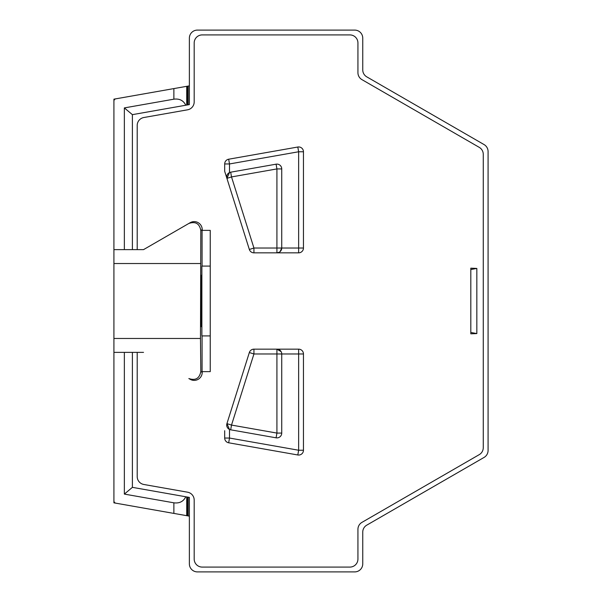 <?xml version="1.0" encoding="UTF-8"?>
<svg xmlns="http://www.w3.org/2000/svg" width="602" height="602" viewBox="0 0 602 602"><rect width="100%" height="100%" fill="white"/><g stroke="black" fill="none" stroke-linecap="round" stroke-linejoin="round"><path stroke-width="0.9" d="M189.367 104.597L188.163 104.816L188.163 86.063L189.367 85.853L189.367 104.597M300.955 252.253A4.816 4.816 0 0 0 301.534 251.877A4.816 4.816 0 0 1 298.645 252.84L276.92 252.84A4.816 4.816 0 0 0 279.23 252.253L276.92 252.84L298.645 252.84A4.816 4.816 0 0 0 300.955 252.253A4.816 4.816 0 0 1 298.645 252.84L298.645 248.024L281.736 248.024L281.736 168.921A4.816 4.816 0 0 0 276.085 164.18A4.816 4.816 0 0 1 281.736 168.921L281.736 248.024A4.816 4.816 0 0 1 276.92 252.84L253.931 252.84A4.816 4.816 0 0 1 249.341 249.469L226.924 178.373A4.816 4.816 0 0 1 230.679 172.187A4.816 4.816 0 0 0 229.505 172.548L229.505 163.955L298.645 151.764L298.645 248.024L303.461 248.024A4.816 4.816 0 0 1 302.874 250.334A4.816 4.816 0 0 0 303.461 248.024L303.461 151.764L298.645 151.764L297.809 147.023A4.816 4.816 0 0 1 303.461 151.764A4.816 4.816 0 0 0 297.809 147.023L228.67 159.214L229.505 163.955L224.689 163.955A4.816 4.816 0 0 1 224.764 163.112A4.816 4.816 0 0 0 224.689 163.955L224.689 171.292L249.341 249.469L253.931 248.024L231.514 176.928L226.924 178.373L229.505 172.548M226.758 176.168A4.816 4.816 0 0 0 226.924 178.373L224.689 171.292M137.203 352.373L137.203 476.573A8.029 8.029 0 0 0 143.833 484.482L187.553 492.188A8.029 8.029 0 0 1 194.19 500.096L194.19 559.055A8.029 8.029 0 0 0 202.219 567.084L349.905 567.084A8.029 8.029 0 0 0 357.934 559.055L357.934 529.324A8.029 8.029 0 0 1 361.945 522.37L479.245 454.645A8.029 8.029 0 0 0 483.263 447.7L483.263 154.3A8.029 8.029 0 0 0 479.245 147.355L361.945 79.63A8.029 8.029 0 0 1 357.934 72.676L357.934 42.945A8.029 8.029 0 0 0 349.905 34.916L202.219 34.916A8.029 8.029 0 0 0 194.19 42.945L194.19 101.904A8.029 8.029 0 0 1 187.553 109.812L143.833 117.518A8.029 8.029 0 0 0 137.203 125.427L137.203 249.627M470.817 322.273L470.817 332.47L476.837 333.568L470.817 333.832L470.817 268.168L476.837 268.432L470.817 269.53L470.817 279.727M186.718 105.064L186.718 86.319L173.88 88.584L187.124 86.252L187.124 104.996L185.785 105.23C183.437 100.489 179.471 98.472 173.88 99.18L124.358 107.909L132.387 114.651L132.387 249.627M124.358 494.091L173.88 502.82L173.88 513.416L186.718 515.681L115.893 503.189A2.385 2.385 0 0 1 113.921 500.841L113.921 352.373L124.358 352.373L124.358 494.091L132.387 487.349L187.124 497.004L187.124 515.748L189.367 516.147L189.374 563.871A8.029 8.029 0 0 0 197.403 571.9L354.721 571.9A8.029 8.029 0 0 0 362.75 563.871L362.75 532.1A8.029 8.029 0 0 1 366.761 525.155A8.029 8.029 0 0 0 362.75 532.1A8.029 8.029 0 0 1 366.761 525.155L484.061 457.43A8.029 8.029 0 0 0 488.079 450.477L488.079 151.523A8.029 8.029 0 0 0 484.061 144.57L366.761 76.845A8.029 8.029 0 0 1 362.75 69.9L362.75 38.129A8.029 8.029 0 0 0 354.721 30.1L197.403 30.1A8.029 8.029 0 0 0 189.374 38.129L189.374 85.853M173.88 502.82C179.471 503.528 183.437 501.511 185.785 496.77M185.785 105.23L132.387 114.651M124.358 107.909L124.358 249.627L113.921 249.627L113.921 99.157L171.713 88.968L115.893 98.811A2.385 2.385 0 0 0 113.921 101.159L113.921 249.627L113.921 101.159M250.658 251.553A4.816 4.816 0 0 1 249.341 249.469A4.816 4.816 0 0 0 253.931 252.84L253.931 248.024L276.92 248.024L276.92 168.921L276.085 164.18L230.679 172.187L231.514 176.928L276.92 168.921L281.736 168.921A4.816 4.816 0 0 0 281.014 166.385M276.92 252.84L276.92 248.024L281.736 248.024L280.073 251.666A4.816 4.816 0 0 1 279.802 251.877L279.524 252.072A4.816 4.816 0 0 1 279.23 252.253M202.076 266.084L202.076 230.363L210.241 230.363L210.241 266.084L201.881 266.084L201.881 335.916L210.241 335.916L210.241 371.637L202.076 371.637L202.076 335.916M202.219 229.648L200.812 230.453C199.495 223.545 195.507 221.22 188.84 223.462L190.172 222.695A8.029 8.029 150 0 1 202.219 229.648L202.219 230.363M200.812 230.453L200.481 338.467L200.812 371.547L202.219 372.352L202.219 371.637M201.881 326.683L201.377 326.683C200.797 327.924 200.797 274.076 201.377 275.317L201.881 275.317M297.809 454.977A4.816 4.816 0 0 0 300.436 454.706A4.816 4.816 0 0 1 297.809 454.977L228.67 442.786A4.816 4.816 0 0 1 226.021 441.371A4.816 4.816 0 0 0 228.67 442.786L228.67 442.786A4.816 4.816 0 0 1 224.689 438.045L229.505 438.045L228.67 442.786L297.809 454.977L298.645 450.236L229.505 438.045L229.505 429.452L226.924 423.627L231.514 425.072L253.931 353.976L249.341 352.531A4.816 4.816 0 0 1 253.931 349.16A4.816 4.816 0 0 0 249.341 352.531L226.924 423.627A4.816 4.816 0 0 0 226.834 426.201A4.816 4.816 0 0 1 226.924 423.627M228.083 428.451A4.816 4.816 0 0 0 230.679 429.813L230.679 429.813A4.816 4.816 0 0 1 226.834 426.201A4.816 4.816 0 0 0 226.939 426.555M224.689 438.045L224.689 430.708L224.689 438.045A4.816 4.816 0 0 0 225.63 440.897A4.816 4.816 0 0 1 224.689 438.045M302.701 250.628A4.816 4.816 0 0 0 302.874 250.334A4.816 4.816 0 0 1 301.534 251.877A4.816 4.816 0 0 0 301.805 251.666M113.921 249.627L113.921 502.843L171.713 513.032M362.75 69.9L362.75 38.129L362.75 69.9A8.029 8.029 0 0 0 366.761 76.845M187.124 515.748L186.718 515.681L186.718 496.936M205.425 30.1L354.721 30.1L205.425 30.1M278.711 437.549A4.816 4.816 0 0 0 279.396 437.21A4.816 4.816 0 0 1 276.085 437.82L230.679 429.813L231.514 425.072L276.92 433.079L281.736 433.079L281.736 353.976L298.645 353.976L298.645 450.236L303.461 450.236A4.816 4.816 0 0 1 303.446 450.62A4.816 4.816 0 0 0 303.461 450.236L303.461 353.976L298.645 353.976L298.645 349.16L276.92 349.16L281.149 351.666A4.816 4.816 0 0 1 281.736 353.976A4.816 4.816 0 0 0 280.968 351.372A4.816 4.816 0 0 1 281.149 351.666M187.771 515.861L187.771 497.117L187.124 497.004L188.163 497.184L189.367 497.402L189.367 516.147M132.387 352.373L132.387 487.349M366.761 525.155A8.029 8.029 0 0 0 362.75 532.1M354.721 571.9L205.425 571.9M278.35 437.677A4.816 4.816 0 0 1 276.085 437.82L276.92 433.079L276.92 349.16L253.931 349.16L253.931 353.976L281.736 353.976M300.789 454.555A4.816 4.816 0 0 0 301.12 454.367A4.816 4.816 0 0 1 300.436 454.706A4.816 4.816 0 0 0 300.789 454.555M301.444 454.156A4.816 4.816 0 0 0 302.023 453.667A4.816 4.816 0 0 1 301.12 454.367A4.816 4.816 0 0 0 301.444 454.156M302.287 453.389A4.816 4.816 0 0 0 302.528 453.095A4.816 4.816 0 0 1 302.023 453.667A4.816 4.816 0 0 0 302.287 453.389M302.738 452.779A4.816 4.816 0 0 0 303.355 451.237A4.816 4.816 0 0 1 302.528 453.095A4.816 4.816 0 0 0 302.738 452.779M303.446 450.62A4.816 4.816 0 0 1 303.355 451.237A4.816 4.816 0 0 0 303.446 450.62M187.124 86.252L187.771 86.139L187.771 104.883L187.124 104.996L188.163 104.816M280.299 436.51A4.816 4.816 0 0 0 280.795 435.938A4.816 4.816 0 0 1 279.396 437.21A4.816 4.816 0 0 0 279.712 436.999M281.014 435.615A4.816 4.816 0 0 0 281.631 434.08A4.816 4.816 0 0 1 280.795 435.938A4.816 4.816 0 0 0 281.014 435.615M281.721 433.463A4.816 4.816 0 0 0 281.736 433.079A4.816 4.816 0 0 1 281.631 434.08A4.816 4.816 0 0 0 281.721 433.463M173.88 99.18L173.88 88.584L115.893 98.811M113.921 263.533L200.481 263.533M124.358 249.627L143.524 249.627L188.84 223.462M276.92 349.16A4.816 4.816 0 0 1 279.23 349.747A4.816 4.816 0 0 0 276.92 349.16L298.645 349.16A4.816 4.816 0 0 1 300.955 349.747A4.816 4.816 0 0 0 298.645 349.16A4.816 4.816 0 0 1 301.534 350.123A4.816 4.816 0 0 0 300.955 349.747M279.524 349.928A4.816 4.816 0 0 0 279.23 349.747A4.816 4.816 0 0 1 280.968 351.372M188.163 497.184L188.163 515.937M187.771 86.139L188.163 86.063M190.172 222.695L143.524 249.627M200.812 371.547C199.495 378.455 195.507 380.78 188.84 378.538L190.172 379.305A8.029 8.029 30 0 0 202.219 372.352M226.472 160.215A4.816 4.816 0 0 0 226.239 160.418A4.816 4.816 0 0 1 228.67 159.214A4.816 4.816 0 0 0 226.472 160.215M225.63 161.103A4.816 4.816 0 0 0 225.298 161.614A4.816 4.816 0 0 1 226.239 160.418A4.816 4.816 0 0 0 226.021 160.629M303.461 353.976A4.816 4.816 0 0 0 302.874 351.666A4.816 4.816 0 0 1 303.461 353.976A4.816 4.816 0 0 0 302.505 351.086A4.816 4.816 0 0 1 302.874 351.666M302.287 350.823A4.816 4.816 0 0 0 301.805 350.334A4.816 4.816 0 0 1 302.505 351.086A4.816 4.816 0 0 0 302.287 350.823M210.241 266.084L210.241 335.916M143.524 352.373L124.358 352.373M200.481 338.467L113.921 338.467M224.764 163.112A4.816 4.816 0 0 1 225.298 161.614A4.816 4.816 0 0 0 224.689 163.955M476.837 268.432L476.837 333.568M230.679 172.187A4.816 4.816 0 0 0 228.647 173.06M251.312 252.065A4.816 4.816 0 0 0 253.931 252.84M280.968 250.628A4.816 4.816 0 0 0 281.736 248.024M253.931 349.16A4.816 4.816 0 0 0 251.591 349.77M250.868 350.259A4.816 4.816 0 0 0 249.341 352.531M302.874 250.334A4.816 4.816 0 0 0 303.461 248.024M279.712 165.001A4.816 4.816 0 0 0 276.085 164.18M303.092 149.906A4.816 4.816 0 0 0 302.528 148.905M300.436 147.294A4.816 4.816 0 0 0 297.809 147.023"/></g></svg>
